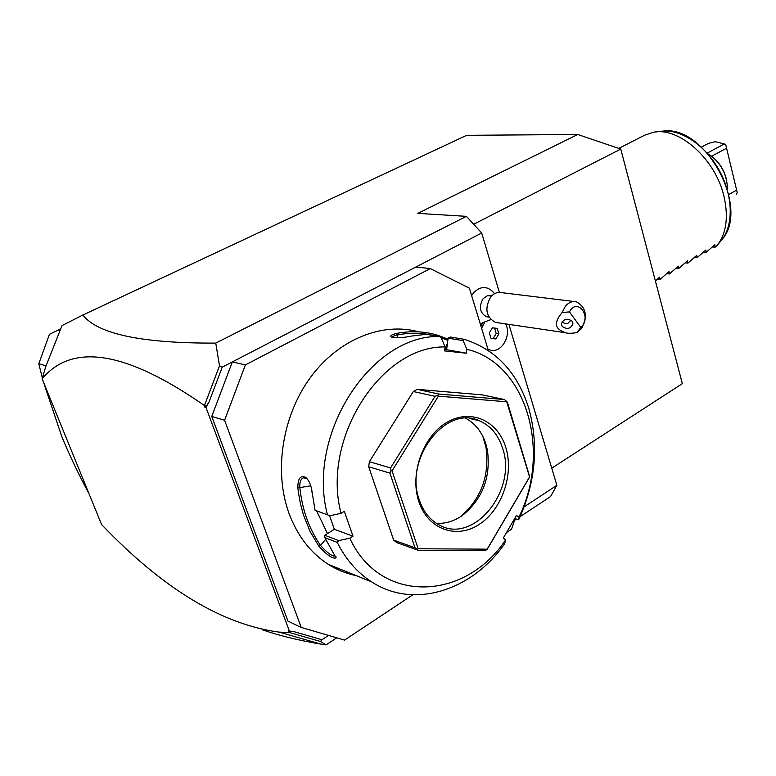 <?xml version="1.0" encoding="UTF-8"?>
<svg xmlns="http://www.w3.org/2000/svg" width="776" height="776" viewBox="0 0 776 776"><rect width="100%" height="100%" fill="white"/><g stroke="black" fill="none" stroke-linecap="round" stroke-linejoin="round"><path stroke-width="1.16" d="M211.761 416.45L232.325 361.917L245.371 364.924L224.594 420.233L211.761 416.45L287.983 621.12L301.214 627.435L344.554 640.103L412.764 594.814M224.594 420.233L301.214 627.435M222.227 367.135L209.151 401.725L205.999 407.497L204.854 407.167L204.175 405.344C117.612 345.184 68.918 346.746 42.137 378.795L45.794 366.495L62.041 325.58L82.886 315.017L466.677 135.315L577.742 134.49L417.808 213.371L466.425 216.349L215.757 343.099L219.501 365.816L222.227 367.135L415.897 267.012L430.263 268.583L245.371 364.924M488.356 350.5L469.383 288.158L430.263 268.583M506.485 532.578L511.51 529.242L515.118 518.688M418.778 331.866C382.694 321.788 338.937 338.889 310.681 377.146C282.445 415.344 273.54 471.022 288.982 513.314C297.45 535.906 310.555 552.919 328.306 564.346C337.046 569.865 346.358 573.629 356.223 575.627M337.211 542.375C345.824 559.457 357.28 572.61 371.578 581.825C413.938 609.655 472.177 590.449 504.575 543.811L505.642 539.853C465.454 600.673 380.706 605.135 349.763 538.195L338.763 540.571L337.211 542.375L324.843 537.681L336.066 557.866C332.855 559.176 327.094 555.257 318.771 546.091L310.06 531.405L303.445 514.915L300.457 503.876L298.391 492.391L297.839 487.687L299.837 487.609C302.262 509.88 309.158 529.135 320.527 545.392L325.687 539.339M505.642 539.853L503.352 537.933L516.535 515.371L518.804 517.32L518.552 519.736L519.144 518.843C535.702 481.78 538.913 444.949 528.795 408.351C517.835 373.431 497.077 350.665 466.502 340.053L463.621 339.219L463.146 340.635L466.861 349.297L466.347 353.206L446.607 349.704L448.14 338.123L463.146 340.635M338.763 540.571L324.707 535.265L324.843 537.681M349.763 538.195L353.002 536.187L334.388 529.339L324.707 535.265M334.388 529.339L329.519 515.565M318.771 546.091L320.527 545.392C327.123 552.91 332.176 556.508 335.698 556.188L335.698 556.188M297.839 487.687C297.829 478.598 300.399 475.125 305.54 477.288C309.09 480.295 311.292 485.388 312.156 492.566L315.075 510.278L329.984 515.73L341.042 513.314L344.311 511.326L353.002 536.187M341.042 513.314C321.099 438.052 381.811 345.456 445.094 346.95L441.418 338.2L439.391 336.493C371.549 334.805 306.103 433.813 327.414 514.682M439.391 336.493L426.286 334.301L411.581 336.047C403.093 337.812 396.478 338.229 391.744 337.279C389.562 336.037 391.123 334.766 396.439 333.457C410.834 330.654 424.647 331.265 437.877 335.29L448.004 339.131M448.14 338.123L450.39 337.026L463.621 339.219M329.984 515.73L315.075 510.278M396.439 333.457L397.351 334.97C410.116 332.467 422.454 332.691 434.385 335.659M392.336 337.473C392.355 336.493 394.024 335.668 397.351 334.97L397.807 337.841M440.535 337.453L447.849 340.315M518.804 517.32C551.629 451.419 526.613 363.246 466.861 349.297M445.094 346.95L444.57 350.907L466.347 353.206M418.225 550.31L396.866 542.637L393.655 540.115L368.697 466.774L369.366 461.701L413.317 391.531L417.158 389.339L482.187 394.868L504.448 399.543L438.915 394.062L437.742 395.353L435.045 396.313L390.6 467.938L390.997 470.751L389.911 473.118L414.985 547.759L418.225 550.31L484.389 550.64L486.979 549.68L529.717 476.842L507.417 402.269L504.448 399.543M518.552 519.736L514.682 518.552M444.755 349.51L446.607 349.704M369.366 461.701L390.6 467.938M413.317 391.531L435.045 396.313M368.697 466.774L389.911 473.118M437.742 395.353L438.382 396.158L392.055 470.896L418.167 548.768L487.173 549.156L529.562 476.93L506.738 401.793L438.382 396.158M390.997 470.751L392.055 470.896M417.158 389.339L438.915 394.062M506.709 401.066L506.738 401.793M486.979 549.68L487.173 549.156M417.352 549.301L418.167 548.768M393.655 540.115L414.985 547.759M505.797 447.451C514.148 474.175 502.062 509.638 479.267 524.372C456.627 539.495 427.954 529.484 418.885 501.665C409.456 474.068 422.92 436.287 446.772 422.464C470.489 408.215 497.785 420.534 505.797 447.451M502.567 448.169C517.66 490.141 473.379 545.266 438.876 524.76C429.797 519.755 423.289 511.51 419.331 500.045C403.733 458.8 445.899 404.587 479.151 420.708C490.413 425.51 498.211 434.667 502.567 448.169M465.755 418.312C475.329 423.531 482.041 432.087 485.873 443.988L487.444 450.274L485.989 447.306L482.817 436.325M436.461 523.334C445.463 523.819 454.105 521.191 462.37 515.458C482.585 499.017 490.946 477.288 487.444 450.274M460.517 516.7C481.285 498.667 489.772 475.533 485.989 447.306M311.409 488.123L312.301 493.963M316.656 510.977L327.482 533.568M310.759 485.786L299.837 487.609C299.488 482.119 300.748 478.84 303.629 477.774L307.315 478.947M524.207 506.786L556.867 485.32L550.543 496.553L520.163 516.632M516.438 519.096L514.556 520.337M336.745 637.823L326.027 644.904L320.498 641.49L321.962 639.734L328.529 635.418M415.897 267.012L481.692 233.004L499.385 292.387M508.92 324.368L556.867 485.32M494.496 293.716L493.468 292.397C487.105 285.752 480.451 285.917 473.525 292.892L471.653 295.627M480.053 323.204L482.352 323.398M466.425 216.349L481.692 233.004M82.886 315.017C97.592 334.049 141.882 343.409 215.757 343.099M262.162 629.714C278.982 635.583 298.547 640.375 320.847 644.09L326.027 644.904M473.67 224.254L620.771 149.079L682.337 383.645L551.765 468.19M577.742 134.49L620.771 149.079M204.175 405.344L206.872 405.363L204.854 407.167M219.501 365.816L204.719 404.868M42.137 378.795L101.559 524.518C162.853 588.683 222.043 624.544 279.127 632.12L288.934 632.45L288.323 630.801L294.705 631.848L321.962 639.734M290.99 631.518L289.671 632.605L320.498 641.49M289.671 632.605L288.934 632.45M205.999 407.497L289.506 631.383M209.151 401.725L206.872 405.363M43.466 382.064L61.876 436.772C69.209 454.62 78.221 473.544 88.92 493.526M60.082 330.46L58.326 330.033L49.46 334.291L38.8 363.74L42.37 377.98M38.8 363.74L46.046 365.855M58.326 330.033L60.693 328.917M618.753 148.4L644.681 135.169L653.518 132.279C679.213 126.711 715.802 159.381 724.086 196.803C728.732 218.056 726.152 234.585 716.355 246.39L715.016 247.166L712.378 246.981M708.197 154.007L711.223 155.957C720.603 163.426 725.938 173.135 727.228 185.076L727.257 188.791M707.343 153.047L724.338 143.938L715.327 141.717L708.391 143.405L701.465 147.081M736.414 194.262L737.2 192.516L725.803 144.918L724.338 143.938M737.2 192.516L736.628 190.12L728.761 194.553M715.569 159.74C721.069 165.288 724.677 171.865 726.394 179.489M711.98 156.073L726.588 148.206L725.803 144.918M726.588 148.206L736.628 190.12M659.493 277.158L655.4 281.019M659.532 277.158L660.017 279.467L668.98 271.619L669.407 273.957L678.331 266.139L678.699 268.496L687.594 260.707L687.914 263.093L696.77 255.333L697.032 257.729L705.859 249.998L706.073 252.423L714.871 244.721L715.016 247.166M703.395 252.219L706.073 252.423M694.336 257.516L697.032 257.729M685.198 262.86L687.914 263.093M675.964 268.254L678.699 268.496M666.642 273.695L669.407 273.957M657.233 279.195L660.017 279.467M490.839 319.634L482.866 322.603L480.945 326.162M491.771 295.772L487.309 295.772L483.07 298.731C478.617 306.889 479.752 312.883 486.503 316.724L488.007 316.938M488.055 349.52L490.568 350.102M485.175 321.497L481.586 328.248M487.92 349.084L490.015 349.957C501.063 353.914 511.879 335.765 505.69 323.893M489.326 332.826L491.014 338.414L495.786 338.957L498.861 333.952L497.193 328.384L492.42 327.811L489.326 332.826M490.975 338.278L493.138 338.53L496.213 333.535L494.564 328.073M498.861 333.952L496.213 333.535M495.786 338.957L493.138 338.53M574.327 301.544L501.558 292.639C497.494 291.825 493.866 293.28 490.675 296.975C484.399 308.479 485.989 316.947 495.428 322.38L497.552 322.69M569.438 311.894L562.105 312.534L565.238 306.462C568.527 302.514 572.242 300.962 576.384 301.796C586.21 307.345 587.898 316.317 581.447 328.704L576.801 332.623L580.807 327.491C592.515 317.462 577.528 296.636 569.438 311.894L580.807 327.491M562.105 312.534C551.581 325.357 557.42 329.616 565.491 332.729C567.683 333.505 571.446 333.467 576.801 332.623M562.173 326.395C567.101 329.761 570.68 328.869 572.921 323.738L572.145 321.264C567.246 317.879 563.657 318.752 561.387 323.864L562.173 326.395M561.97 321.933L564.647 323.369L567.615 323.611L570.942 320.119M444.764 349.452L447.451 343.302M717.674 244.789L720.662 241.19C733.757 226.689 733.514 196.202 719.255 170.4C705.103 144.549 679.514 128.059 660.289 131.425L656.03 131.959M328.306 564.346L371.578 581.825M336.066 557.866L335.959 556.673M469.276 418.41L479.151 420.708M304.144 477.686L303.629 477.774M305.54 477.288L306.704 478.472M320.847 644.09L279.127 632.12M722.155 239.377C750.373 207.638 705.064 124.645 663.034 131.096M488.696 349.733L490.015 349.957M486.503 316.724L488.89 317.074M495.428 322.38L565.491 332.729M572.775 322.554L572.921 323.738"/></g></svg>

